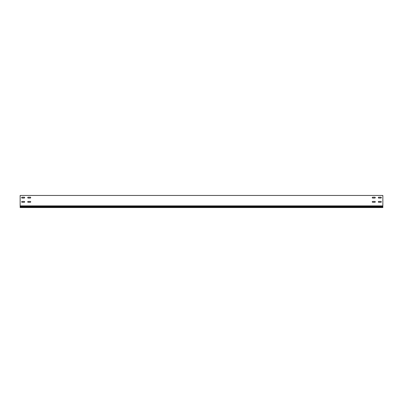 <?xml version="1.0" encoding="UTF-8"?>
<svg xmlns="http://www.w3.org/2000/svg" width="403" height="403" viewBox="0 0 403 403"><rect width="100%" height="100%" fill="white"/><g stroke="black" fill="none" stroke-linecap="round" stroke-linejoin="round"><path stroke-width="0.6" d="M378.739 201.44A0.423 0.423 0 0 0 378.316 201.863A0.423 0.423 0 0 0 378.739 202.286L380.916 202.286A0.423 0.423 0 0 0 381.339 201.863A0.423 0.423 0 0 0 380.916 201.44L378.739 201.44A0.423 0.423 0 0 0 378.316 201.863A0.423 0.423 0 0 0 378.739 202.286M28.129 201.44A0.423 0.423 0 0 0 27.706 201.863A0.423 0.423 0 0 0 28.129 202.286L30.306 202.286A0.423 0.423 0 0 0 30.729 201.863A0.423 0.423 0 0 0 30.306 201.44L28.129 201.44A0.423 0.423 0 0 0 27.706 201.863A0.423 0.423 0 0 0 28.129 202.286M22.084 201.44A0.423 0.423 0 0 0 21.661 201.863A0.423 0.423 0 0 0 22.084 202.286L24.261 202.286A0.423 0.423 0 0 0 24.684 201.863A0.423 0.423 0 0 0 24.261 201.44L22.084 201.44A0.423 0.423 0 0 0 21.661 201.863A0.423 0.423 0 0 0 22.084 202.286M372.694 201.44A0.423 0.423 0 0 0 372.271 201.863A0.423 0.423 0 0 0 372.694 202.286L374.871 202.286A0.423 0.423 0 0 0 375.294 201.863A0.423 0.423 0 0 0 374.871 201.44L372.694 201.44A0.423 0.423 0 0 0 372.271 201.863A0.423 0.423 0 0 0 372.694 202.286M378.739 197.208A0.423 0.423 0 0 0 378.316 197.631A0.423 0.423 0 0 0 378.739 198.054L380.916 198.054A0.423 0.423 0 0 0 381.339 197.631A0.423 0.423 0 0 0 380.916 197.208L378.739 197.208A0.423 0.423 0 0 0 378.316 197.631A0.423 0.423 0 0 0 378.739 198.054M28.129 197.208A0.423 0.423 0 0 0 27.706 197.631A0.423 0.423 0 0 0 28.129 198.054L30.306 198.054A0.423 0.423 0 0 0 30.729 197.631A0.423 0.423 0 0 0 30.306 197.208L28.129 197.208A0.423 0.423 0 0 0 27.706 197.631A0.423 0.423 0 0 0 28.129 198.054M22.084 197.208A0.423 0.423 0 0 0 21.661 197.631A0.423 0.423 0 0 0 22.084 198.054L24.261 198.054A0.423 0.423 0 0 0 24.684 197.631A0.423 0.423 0 0 0 24.261 197.208L22.084 197.208A0.423 0.423 0 0 0 21.661 197.631A0.423 0.423 0 0 0 22.084 198.054M372.694 197.208A0.423 0.423 0 0 0 372.271 197.631A0.423 0.423 0 0 0 372.694 198.054L374.871 198.054A0.423 0.423 0 0 0 375.294 197.631A0.423 0.423 0 0 0 374.871 197.208L372.694 197.208A0.423 0.423 0 0 0 372.271 197.631A0.423 0.423 0 0 0 372.694 198.054M382.85 205.873L382.85 195.455L20.15 195.455L20.15 205.873L382.85 205.873L382.85 206.361L20.15 206.361L20.15 207.545L382.85 207.545L382.85 206.361M380.916 202.286A0.423 0.423 0 0 0 381.339 201.863A0.423 0.423 0 0 0 380.916 201.44M30.306 202.286A0.423 0.423 0 0 0 30.729 201.863A0.423 0.423 0 0 0 30.306 201.44M24.261 202.286A0.423 0.423 0 0 0 24.684 201.863A0.423 0.423 0 0 0 24.261 201.44M374.871 202.286A0.423 0.423 0 0 0 375.294 201.863A0.423 0.423 0 0 0 374.871 201.44M380.916 198.054A0.423 0.423 0 0 0 381.339 197.631A0.423 0.423 0 0 0 380.916 197.208M30.306 198.054A0.423 0.423 0 0 0 30.729 197.631A0.423 0.423 0 0 0 30.306 197.208M24.261 198.054A0.423 0.423 0 0 0 24.684 197.631A0.423 0.423 0 0 0 24.261 197.208M374.871 198.054A0.423 0.423 0 0 0 375.294 197.631A0.423 0.423 0 0 0 374.871 197.208M382.85 206.976L20.15 206.976M20.15 205.873L20.15 206.361"/></g></svg>
